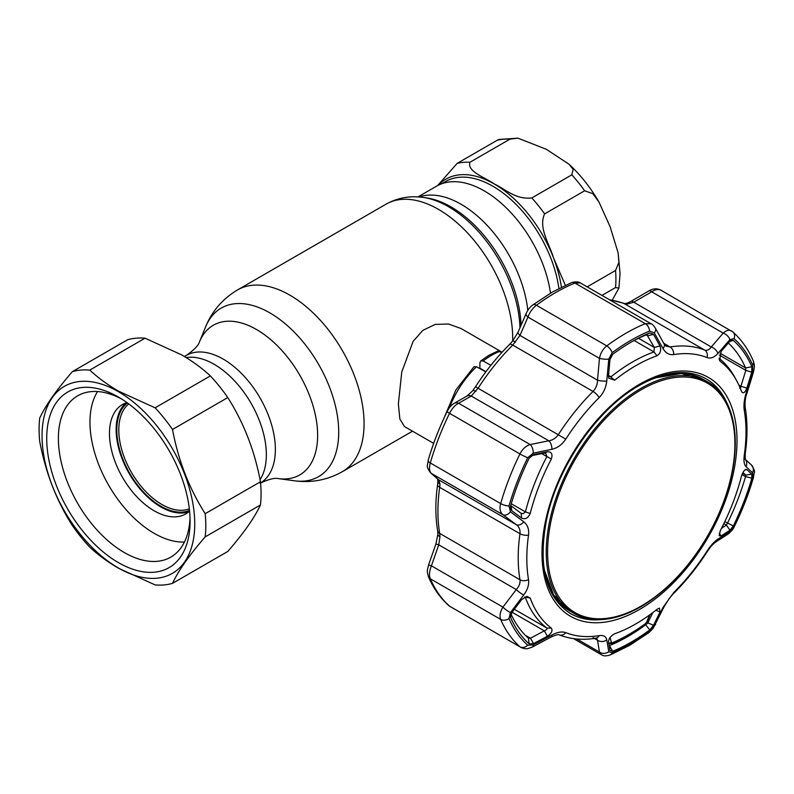 <?xml version="1.0" encoding="UTF-8"?>
<svg xmlns="http://www.w3.org/2000/svg" width="794" height="794" viewBox="0 0 794 794"><rect width="100%" height="100%" fill="white"/><g stroke="black" fill="none" stroke-linecap="round" stroke-linejoin="round"><path stroke-width="1.19" d="M417.962 196.912L436.601 186.153A95.25 54.994 60 0 1 484.221 190.868A95.25 54.994 60 0 1 550.51 293.165M260.055 479.725A73.792 42.608 -120 0 0 214.162 364.307A73.792 42.608 -120 0 0 186.114 357.558A73.792 42.608 -120 0 1 214.162 364.307A73.792 42.608 -120 0 1 260.055 479.725M502.086 352.208L461.056 328.527L448.541 324.012L435.201 324.409L422.894 330.334L413.128 341.341L401.764 372.009L398.37 403.868L399.848 419.014L404.474 426.527L433.663 443.38M128.757 403.918A60.82 35.115 -120 0 0 122.862 453.364A60.82 35.115 -120 0 0 161.807 504.438A60.82 35.115 -120 0 0 189.329 508.835M127.447 402.955A62.24 35.938 -120 0 0 120.807 453.453A62.24 35.938 -120 0 0 160.815 506.175A62.24 35.938 -120 0 0 189.508 510.453M612.273 300.112L618.893 288.123L615.549 287.557L601.971 295.398M587.173 286.852L615.549 270.476L618.903 262.417L618.129 252.859L610.1 226.697L599.043 202.162L592.919 193.716L584.632 190.778L544.624 213.884C538.143 227.739 549.498 244.006 553.408 257.574L565.348 285.324M509.976 139.139L469.969 162.244C466.703 171.544 485.303 177.509 494.225 183.94C505.391 189.111 515.673 199.83 531.811 197.944L571.819 174.839L573.149 169.36L568.941 164.179L546.381 149.312L517.936 138.166L509.976 139.139A106.088 61.247 -120 0 0 497.163 140.28L499.029 139.446L517.936 138.166M437.573 185.607L457.155 163.385L497.163 140.28M210.37 375.909C202.172 368.297 192.565 361.26 181.558 354.829L145.044 338.194A117.879 68.056 -120 0 0 127.626 339.743L72.363 371.652C56.324 390.172 45.437 405.665 39.7 418.13A117.879 68.056 -120 0 0 39.7 441.345C45.556 472.509 56.443 500.567 72.363 525.539A117.879 68.056 -120 0 0 89.782 547.195C98.059 554.877 107.666 561.904 118.594 568.276L155.108 584.91A117.879 68.056 -120 0 0 172.516 583.362L227.789 551.453C243.708 533.111 254.596 517.619 260.452 504.974A117.879 68.056 -120 0 0 260.452 481.769C254.715 450.923 243.827 422.855 227.789 397.566A117.879 68.056 -120 0 0 210.37 375.909L155.108 407.818A117.879 68.056 -120 0 1 172.516 429.475C178.253 460.322 189.141 488.389 205.189 513.668L260.452 481.769M118.405 568.008A107.974 62.339 -120 0 0 194.748 523.921A107.974 62.339 -120 0 0 118.405 391.68A107.974 62.339 -120 0 0 42.052 435.757A107.974 62.339 -120 0 0 118.405 568.008M260.452 504.974L205.189 536.883C189.27 555.224 178.382 570.717 172.516 583.362M205.189 536.883A117.879 68.056 -120 0 0 205.189 513.668M145.044 338.194L89.782 370.093C98.059 377.785 107.666 384.812 118.594 391.184L155.108 407.818M118.405 562.609A101.374 58.528 60 0 1 46.717 438.457A101.374 58.528 60 0 1 118.405 397.069L118.405 397.069A101.374 58.528 60 0 1 190.084 521.221A101.374 58.528 60 0 1 118.405 562.609M190.024 517.748A93.126 53.764 60 0 1 170.799 557.12A93.126 53.764 60 0 1 124.241 552.505A93.126 53.764 60 0 1 63.401 470.445A93.126 53.764 60 0 1 77.673 395.819A93.126 53.764 60 0 1 121.383 398.856M89.782 370.093A117.879 68.056 -120 0 0 72.363 371.652M227.789 397.566L172.516 429.475M188.893 511.693A63.183 36.474 60 0 1 160.815 506.939A63.183 36.474 60 0 1 120.499 454.317A63.183 36.474 60 0 1 126.067 402.866M189.577 511.088A63.183 36.474 60 0 1 185.736 513.926A63.183 36.474 60 0 1 154.145 510.79A63.183 36.474 60 0 1 112.867 455.121A63.183 36.474 60 0 1 122.554 404.483A63.183 36.474 60 0 1 126.931 402.578M184.436 542.034A90.764 52.404 60 0 1 154.145 533.32A90.764 52.404 60 0 1 97.563 391.551M485.938 371.741L479.884 368.188L479.884 363.017L480.698 360.923L483.159 360.992L490.9 365.3M444.412 417.217L455.845 390.013L473.939 366.818L476.489 366.749L485.799 371.929M480.698 360.923L489.193 355.146L497.788 351.057L501.838 352.486M503.277 350.928L505.093 349.003M450.327 606.735L448.779 605.614A7.077 5.737 -48.3 0 0 449.553 606.169L519.921 646.792A190.967 110.257 -60 0 1 500.657 619.399C499.357 615.916 500.121 611.827 502.939 607.122L516.269 589.585C519.147 586.349 520.378 583.074 519.971 579.749A160.319 92.561 -60 0 1 519.971 533.707C520.388 529.816 519.157 526.789 516.269 524.636L502.939 514.74C500.121 512.338 499.357 508.617 500.657 503.585A190.967 110.257 -60 0 1 519.921 453.96C522.462 449.057 525.876 445.92 530.164 444.561L548.803 440.789C552.733 440.204 555.969 438.07 558.51 434.397A160.319 92.561 -60 0 1 593.039 391.442C595.917 388.395 597.406 384.643 597.515 380.187L599.46 358.362C600.492 353.102 602.934 348.953 606.775 345.896A190.967 110.257 -60 0 1 645.294 323.664L651.179 323.813C651.874 323.773 653.283 325.232 655.397 328.18L655.397 328.18A7.077 4.228 -29 0 1 654.276 332.875L649.601 331.078A185.637 107.18 120 0 0 630.883 340.328A185.637 107.18 120 0 0 612.164 352.685L608.79 359.136A7.077 1.499 -175.1 0 1 599.46 358.362L527.931 317.064A7.077 3.097 -156.5 0 1 526.144 313.501L526.144 313.501C528.04 309.521 530.293 306.663 532.903 304.896L532.903 304.896A7.077 3.464 -126.6 0 1 536.416 305.273C532.556 308.29 529.727 312.221 527.931 317.064L519.991 335.435A7.077 3.077 -156.8 0 1 518.194 331.922L526.144 313.501M729.954 530.223L726.411 525.112L727.483 523.177A179.176 103.448 120 0 0 745.546 476.608L745.814 475.13L751.739 474.087L751.858 478.177A183.742 106.088 -60 0 1 733.328 525.926L729.954 530.223L721.121 535.96L719.156 535.751L720.356 530.531A158.135 91.3 120 0 0 741.507 476.003C743.184 471.199 744.971 469.065 746.876 469.582L751.739 474.087M746.876 388.117C744.971 392.792 743.174 393.933 741.507 391.531A158.135 91.3 120 0 0 736.554 380.515A158.135 91.3 120 0 0 720.356 361.439L719.632 360.555L721.121 351.474L729.954 341.202L731.294 340.13L733.328 340.378A183.742 106.088 -60 0 1 751.858 366.739L751.739 372.188L746.876 388.117L740.931 386.241L745.814 370.361L745.546 367.94A179.176 103.448 120 0 0 728.376 343.058M745.923 469.383L746.876 469.582L744.931 469.939M635.845 623.886A158.135 91.3 120 0 0 656.995 609.345L659.496 608.115L660.022 611.966L653.531 625.295L649.75 629.9A183.742 106.088 -60 0 1 631.22 642.128A183.742 106.088 -60 0 1 612.7 651.288L609.971 650.445L608.512 641.701C608.79 638.465 610.844 635.825 614.695 633.771A158.135 91.3 120 0 0 635.845 623.886M608.79 359.136L606.755 381.041C606.04 387.561 603.509 393.08 599.162 397.596A154.989 89.484 120 0 0 565.775 439.122C562.043 444.65 557.418 448.044 551.89 449.295L533.201 453.176L527.722 457.731A185.637 107.18 120 0 0 509.004 505.977L510.453 511.793L523.752 521.807C527.623 524.874 529.211 529.32 528.526 535.136A154.989 89.484 120 0 0 528.526 579.64C529.201 584.602 527.613 589.704 523.752 594.964L510.453 612.581L509.004 618.566A185.637 107.18 120 0 0 527.722 645.194L533.201 644.946L551.89 634.992C557.448 632.103 562.073 631.319 565.775 632.639A154.989 89.484 120 0 0 599.162 635.627C603.529 635.031 606.06 636.451 606.755 639.885L608.79 651.695L612.164 652.737A185.637 107.18 120 0 0 630.883 643.477A185.637 107.18 120 0 0 649.601 631.121L654.276 625.424L663.02 607.4L673.669 592.612A154.989 89.484 120 0 0 707.047 551.076C710.69 545.508 714.312 541.528 717.895 539.146L729.865 531.394L734.043 526.075A185.637 107.18 120 0 0 752.762 477.839L752.613 472.767L746.023 466.634C744.107 464.689 743.531 460.838 744.296 455.071A154.989 89.484 120 0 0 744.296 410.558C743.531 405.555 744.107 399.858 746.023 393.477L752.613 371.989L752.762 365.25A185.637 107.18 120 0 0 734.043 338.621L729.865 339.624L717.895 353.449C714.282 357.469 710.67 358.838 707.047 357.558A154.989 89.484 120 0 0 673.669 354.581C669.213 355.126 665.66 353.112 663.02 348.556L654.276 332.875M631.22 342.075A183.742 106.088 -60 0 1 634.217 340.388A183.742 106.088 -60 0 1 649.75 332.914L653.531 334.383L660.022 346.015C661.442 350.233 660.429 353.489 656.995 355.772A158.135 91.3 120 0 0 635.845 365.657A158.135 91.3 120 0 0 614.695 380.197L608.71 378.162L608.512 375.751L609.971 359.533L612.7 354.303A183.742 106.088 -60 0 1 631.22 342.075M608.482 376.247L611.092 376.713A160.319 92.561 -60 0 1 632.54 361.965A160.319 92.561 -60 0 1 653.978 351.95L654.286 347.405L647.12 335.078M609.048 645.254L609.852 645.423A179.176 103.448 120 0 0 627.915 636.49A179.176 103.448 120 0 0 645.979 624.56L647.844 622.863L653.531 625.295M645.125 624.074L649.75 629.9M510.949 613.951A179.176 103.448 120 0 0 528.347 638.148L530.481 638.237L533.548 643.616L529.112 643.825A183.742 106.088 -60 0 1 510.592 617.474L511.773 612.631L521.658 599.609L526.918 596.344L530.184 598.021A158.135 91.3 120 0 0 551.334 628.114C552.892 630.654 551.582 633.364 547.413 636.242L533.548 643.616M510.721 505.57L520.983 513.232L523.127 513.678L525.42 511.892A160.319 92.561 -60 0 1 546.858 456.619L545.796 453.473L544.307 453.106L530.481 455.895M739.661 388.197L740.524 388.167L740.931 386.241L738.837 385.03M719.046 358.322A160.319 92.561 -60 0 1 734.629 377.031L736.554 380.515M751.739 372.188L745.814 370.361L719.344 355.087M606.755 381.041A7.077 1.538 -174.7 0 1 597.515 380.187L519.991 335.435L512.745 345.092A160.319 92.561 120 0 0 478.216 388.048L471.279 396.037L458.634 403.263A7.077 5.36 -120 0 0 454.237 403.322L454.237 403.322A7.077 5.36 -120 0 0 454.208 403.342M551.89 449.295A7.077 3.781 -101.6 0 0 548.803 440.789L471.279 396.037A7.077 5.33 -119.5 0 0 466.932 396.067L454.237 403.322C449.751 405.992 448.034 410.002 447.131 411.52A7.077 0.685 26.1 0 0 449.553 413.327A190.967 110.257 120 0 0 430.298 462.962C428.959 467.964 429.336 471.457 431.41 473.432L438.754 479.884L439.975 484.132L439.687 487.357A160.319 92.561 120 0 0 439.687 533.399L439.975 536.724L438.754 544.833L431.41 565.824C429.336 570.955 428.959 575.263 430.298 578.776A190.967 110.257 120 0 0 449.553 606.169L519.921 646.792A7.077 5.737 131.7 0 0 527.722 645.194M533.201 453.176A7.077 3.742 -101.3 0 0 530.164 444.561L458.634 403.263C455.101 405.049 452.074 408.404 449.553 413.327L519.921 453.96A7.077 0.685 -153.9 0 0 527.722 457.731M511.088 505.877L511.773 510.731L510.363 507.832L510.592 506.026A183.742 106.088 -60 0 1 529.112 458.277L533.548 454.595L547.413 451.766L544.307 453.106M547.413 451.766C551.582 451.786 552.892 454.208 551.334 459.021A158.135 91.3 120 0 0 530.184 513.539C528.099 518.105 525.261 519.643 521.658 518.135L511.773 510.731M532.625 454.883L531.613 455.409M521.162 513.341L521.658 518.135M525.3 635.24L530.481 638.237L544.307 630.843C546.52 629.94 547.374 629.007 546.858 628.044A160.319 92.561 -60 0 1 525.42 597.535L524.884 596.949M512.07 612.234L544.307 630.843L547.413 636.242M529.112 643.825L528.486 638.247M655.884 610.239L660.022 611.966M646.584 622.129L647.844 622.863L652.827 612.591M428.423 576.712A7.077 5.31 -23.4 0 0 428.452 576.762C426.725 570.578 427.212 570.896 428.552 565.01L431.41 565.824L502.939 607.122A7.077 1.37 -142.6 0 0 510.453 612.581M428.552 565.01L435.916 543.979L438.754 544.833L516.269 589.585A7.077 1.34 -143 0 0 523.752 594.964M435.916 543.979L437.881 534.233A7.077 3.355 2 0 0 437.881 534.233A7.077 3.355 2 0 0 439.975 536.724M437.881 534.223L437.643 530.72C435.261 516.547 435.251 501.153 437.613 484.538L437.881 480.936A7.077 4.754 -2.4 0 0 439.975 484.132M510.453 511.793A7.077 4.734 126.6 0 1 502.939 514.74L431.41 473.432A7.077 6.362 -48.6 0 1 430.566 472.817L437.921 479.278A7.077 6.342 -48.8 0 0 438.754 479.884L516.269 524.636A7.077 4.784 126.6 0 0 523.752 521.807M476.003 391.283A7.077 2.342 -140.5 0 0 472.569 390.896L466.932 396.067M515.445 342.214A7.077 0.625 -141.9 0 0 512.835 340.805L509.46 344.527C496.965 356.982 485.64 371.066 475.497 386.767L472.569 390.896M661.789 290.793C659.248 288.808 655.874 289.145 651.676 291.815L633.771 302.226A7.077 2.6 -120.3 0 0 631.061 301.303L649.006 290.872C653.194 288.401 657.184 288.182 660.985 290.227L732.922 331.981A7.077 5.737 131.7 0 1 734.043 338.621M729.865 339.624A7.077 4.119 -139.6 0 0 723.205 333.113L651.676 291.815A7.077 2.571 -120 0 0 649.006 290.872M717.895 353.449A7.077 4.089 -139 0 0 711.285 346.978L633.771 302.226L626.942 304.142A7.077 5.111 -91.5 0 0 624.739 303.516L609.296 299.636M626.942 304.142L624.342 303.685A7.077 5.756 -68.4 0 0 623.727 303.387M580.374 282.932L574.925 283.041A7.077 4.625 -112.3 0 0 571.521 282.624L571.521 282.624C575.541 281.503 578.498 281.612 580.374 282.932L651.179 323.813M653.531 334.383L647.844 335.753L645.979 334.959A179.176 103.448 120 0 0 632.52 341.341M660.022 346.015L654.286 347.405L638.505 338.294M707.047 357.558A7.077 5.756 -68.4 0 0 704.625 350.035C707.047 350.849 709.26 349.826 711.285 346.978L723.205 333.113C726.649 330.006 729.626 329.45 732.147 331.426M663.02 348.556A7.077 4.278 -28.7 0 0 664.082 343.911L666.017 346.144L670.096 346.958A160.319 92.561 -60 0 1 704.625 350.035L624.342 303.685A160.319 92.561 120 0 0 610.1 300.092M664.082 343.911L655.397 328.18M742.539 473.234L745.814 475.13L742.926 472.49M721.121 535.96L719.265 533.24M721.518 528.278L726.411 525.112L723.84 523.633M744.752 458.902L751.382 464.937C756.434 473.174 753.953 470.733 753.556 477.134L753.556 477.134C748.792 493.6 742.469 509.917 734.579 526.065C733.428 528.834 731.214 531.533 727.929 534.154L715.94 541.845C712.208 544.863 711.533 545.389 707.345 551.483C697.201 567.184 685.887 581.268 673.391 593.723L669.253 598.448L664.26 606.437L653.045 628.471L648.797 632.689L629.573 645.383L610.179 654.971C606.13 656.221 603.192 656.132 601.386 654.693L599.46 652.053A7.077 5.995 -9.1 0 0 608.79 651.695M576.841 638.991L599.46 652.053L597.515 640.222L596.552 638.158M732.922 331.981C741.467 339.634 748.246 349.251 753.258 360.833L753.258 360.833C754.896 366.193 754.568 366.352 753.367 372.406L752.613 371.989M753.367 372.406L746.737 393.874L746.023 393.477M745.219 459.379A7.077 6.471 132.2 0 1 746.023 466.634M751.382 464.937A7.077 6.501 132.4 0 1 752.613 472.767M727.929 534.154A7.077 5.498 -123 0 0 729.865 531.394M715.94 541.845A7.077 5.469 -122.4 0 0 717.895 539.146M664.26 606.437A7.077 3.236 -154.5 0 1 663.02 607.4M655.576 624.451A7.077 3.265 -154 0 1 654.276 625.424M594.428 638.436L597.515 640.222A7.077 5.965 -9.7 0 0 606.755 639.885M593.039 637.651A7.077 5.23 -99.1 0 0 595.857 638.227C582.588 640.351 570.35 639.23 559.125 634.863L559.125 634.863C558.629 634.217 556.018 634.892 551.294 636.907L551.294 636.907A7.077 2.392 -118.4 0 0 551.89 634.992M551.294 636.907L532.625 646.921A7.077 2.352 -118 0 0 533.201 644.946M650.157 614.566L647.15 621.642A2.362 0.983 -156.9 0 1 646.663 621.97L649.671 614.923M610.09 637.493L611.35 642.356L612.551 642.713C623.429 637.999 634.297 631.726 645.155 623.886L646.663 621.97M611.35 642.356A2.362 1.945 165.6 0 1 608.72 642.892M645.155 623.886A2.362 1.181 54.2 0 1 644.857 624.541C633.89 632.451 622.903 638.793 611.886 643.577L611.886 643.577A2.362 1.519 66.6 0 0 612.551 642.713M735.274 443.032A133.67 77.177 -60 0 1 676.925 577.556A133.67 77.177 -60 0 1 573.923 613.375A133.67 77.177 -60 0 1 546.232 552.177A133.67 77.177 -60 0 1 604.581 417.654A133.67 77.177 -60 0 1 707.593 381.845A133.67 77.177 -60 0 1 735.274 443.032M547.602 551.969A132.449 76.472 120 0 0 641.254 606.04A132.449 76.472 120 0 0 734.907 443.826A132.449 76.472 120 0 0 641.254 389.755A132.449 76.472 120 0 0 547.602 551.969M527.821 310.394A95.25 54.994 -120 0 0 461.056 204.247A95.25 54.994 -120 0 0 419.024 196.981M521.033 325.292A99.032 57.178 -120 0 0 451.052 206.926A99.032 57.178 -120 0 0 426.06 197.825L422.984 197.398C409.843 195.552 397.526 197.815 386.033 204.177L237.436 289.979C222.677 298.792 212.067 311.099 205.596 326.9A97.334 56.195 -120 0 1 269.891 312.905A97.334 56.195 -120 0 1 337.569 417.039A97.334 56.195 -120 0 1 294.445 480.797C311.367 483.099 327.336 480.062 342.343 471.686A104.907 60.572 -120 0 0 358.431 387.621A104.907 60.572 -120 0 0 289.889 295.169A104.907 60.572 -120 0 0 237.436 289.979M519.961 327.793A101.126 58.379 -120 0 0 448.491 206.698A101.126 58.379 -120 0 0 422.984 197.398M512.626 341.073A104.907 60.572 -120 0 0 438.496 209.378A104.907 60.572 -120 0 0 386.033 204.177M294.445 480.797L278.337 478.603A86.427 49.903 -120 0 0 316.627 421.991A86.427 49.903 -120 0 0 256.531 329.52A86.427 49.903 -120 0 0 199.443 341.956C198.49 345.45 194.103 349.946 186.292 355.434L184.416 356.516M260.561 482.96A73.792 42.608 -120 0 0 271.27 423.678A73.792 42.608 -120 0 0 223.193 359.087A73.792 42.608 -120 0 0 186.292 355.434M561.418 287.22A96.66 55.808 -120 0 0 553.408 257.574A96.66 55.808 -120 0 0 494.225 183.94A96.66 55.808 -120 0 0 438.228 185.27M558.916 288.49A94.774 54.717 -120 0 0 513.113 201.537A94.774 54.717 -120 0 0 445.503 181.558L441.563 183.831M615.549 287.557A106.088 61.247 -120 0 0 615.916 279.22A106.088 61.247 -120 0 0 615.549 270.476M469.969 162.244A106.088 61.247 -120 0 0 457.155 163.385M584.632 190.778A106.088 61.247 -120 0 0 571.819 174.839M544.624 213.884A106.088 61.247 -120 0 0 531.811 197.944M499.833 351.365A68.691 39.66 120 0 0 491.496 355.345A68.691 39.66 120 0 0 483.159 360.992M476.489 366.749A68.691 39.66 120 0 0 449.364 407.838M610.179 654.971A7.077 4.625 -112.3 0 0 612.164 652.737M724.813 521.628L733.328 525.926M639.498 384.276A137.908 79.628 -60 0 1 737.011 440.581A137.908 79.628 -60 0 1 639.498 609.484A137.908 79.628 -60 0 1 541.974 553.18A137.908 79.628 -60 0 1 639.498 384.276M726.897 402.935A135.556 78.269 120 0 0 705.985 378.738C687.673 368.654 665.402 370.927 639.15 385.547C597.128 408.989 556.951 467.428 546.391 520.636C537.955 566.688 545.974 597.654 570.429 613.534A135.556 78.269 120 0 0 601.842 619.538M598.279 619.638A135.556 78.269 -60 0 1 570.281 613.454M546.709 580.88A133.67 77.177 120 0 0 570.082 611.152M608.561 375.244L614.695 380.197M649.601 331.078A7.077 4.625 -112.3 0 0 645.294 323.664L574.925 283.041A190.967 110.257 120 0 0 555.671 292.559A190.967 110.257 120 0 0 536.416 305.273L606.775 345.896A7.077 3.464 -126.6 0 1 612.164 352.685M511.267 503.724L525.42 511.892L530.184 513.539M720.019 353.201L745.546 367.94L751.858 366.739M719.225 359.444L720.356 361.439M729.666 341.549L733.328 340.378M551.334 459.021L541.697 453.642M514.343 609.266L546.858 628.044L551.334 628.114M530.184 598.021L524.626 597.078M510.592 617.474L510.463 615.33M609.067 644.976L612.7 651.288M448.779 605.614C440.233 597.951 433.455 588.334 428.452 576.762L428.452 576.762A7.077 5.31 -23.4 0 0 430.298 578.776L500.657 619.399A7.077 5.31 156.6 0 0 509.004 618.566M437.643 530.72A7.077 4.734 -9.6 0 0 439.687 533.399L519.971 579.749A7.077 4.734 170.4 0 0 528.526 579.64M437.613 484.538A7.077 3.305 8.1 0 0 439.687 487.357L519.971 533.707A7.077 3.305 -171.9 0 0 528.526 535.136M430.566 472.817C425.455 465.552 427.708 466.664 428.145 460.46L428.145 460.46A7.077 2.273 16.1 0 0 430.298 462.962L500.657 503.585A7.077 2.273 -163.9 0 0 509.004 505.977M565.775 439.122L475.497 386.767M599.162 397.596A7.077 2.451 -134.8 0 0 593.039 391.442L512.745 345.092A7.077 2.451 -134.8 0 0 509.46 344.527M656.995 355.772L653.978 351.95L634.128 340.487M646.336 334.879L647.844 335.753M649.75 332.914L645.979 334.959M673.669 354.581A7.077 5.23 -99.1 0 0 670.096 346.958L663.724 343.276M703.752 379.631A133.67 77.177 120 0 0 665.848 374.53M705.846 378.659A135.556 78.269 -60 0 1 725.19 399.809M741.973 474.554L745.546 476.608L751.858 478.177M753.258 360.833A7.077 5.31 156.6 0 1 752.762 365.25M746.737 393.874C745.308 397.784 744.802 402.34 745.209 407.53L745.209 407.53A7.077 4.734 170.4 0 1 744.296 410.558M745.209 407.53C747.581 421.703 747.591 437.097 745.238 453.711L745.238 453.711A7.077 3.305 -171.9 0 1 744.296 455.071M753.556 477.134A7.077 2.273 -163.9 0 1 752.762 477.839M734.579 526.065A7.077 0.685 -153.9 0 1 734.043 526.075M673.391 593.723A7.077 2.451 -134.8 0 0 673.669 592.612M648.797 632.689A7.077 3.464 -126.6 0 0 649.601 631.121M596.294 637.989L595.857 638.227A7.077 5.23 -99.1 0 0 599.162 635.627M559.125 634.863A7.077 5.756 -68.4 0 0 565.775 632.639M543.175 560.504A133.67 77.177 120 0 0 570.42 611.35L553.616 594.865L544.218 569.725M654.941 377.944L681.411 373.517L704.089 379.82A133.67 77.177 120 0 0 646.435 381.656M412.523 431.172L342.343 471.686M278.337 478.603C274.833 477.68 268.749 479.229 260.085 483.248M199.443 341.956L205.596 326.9M618.129 252.859L620.054 273.454L618.893 288.123M568.941 164.179C580.533 174.898 590.567 187.563 599.043 202.162M571.521 282.624L552.128 292.212L532.903 304.896M608.69 642.753L608.502 641.651M437.881 480.936L437.524 478.822M428.145 460.46C432.909 443.985 439.231 427.678 447.131 411.53M631.061 301.303C627.935 302.931 625.831 303.675 624.739 303.516M518.194 331.922L512.835 340.805M573.546 638.624L601.376 654.693M745.238 453.711L745.278 459.557M532.625 646.921L528.139 648.519C526.174 649.016 523.703 648.638 520.715 647.368M608.929 643.537L611.886 643.577M573.923 613.375L570.42 611.35M707.593 381.845L704.089 379.82"/></g></svg>
